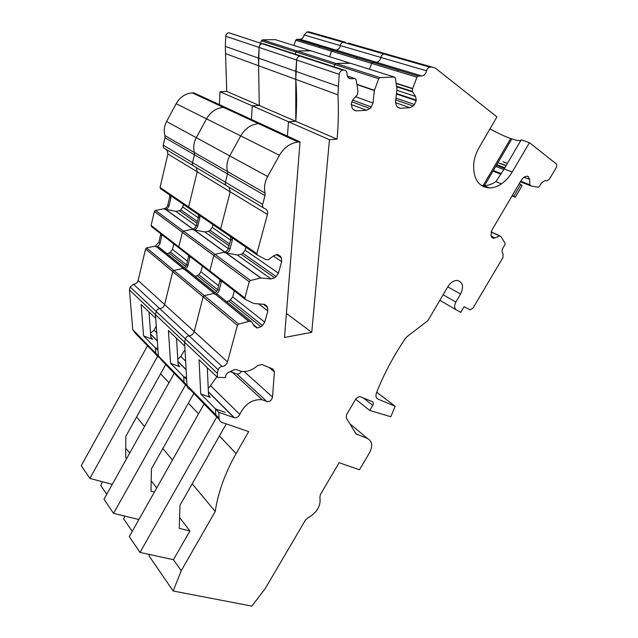 <?xml version="1.0" encoding="UTF-8"?>
<svg xmlns="http://www.w3.org/2000/svg" width="638" height="638" viewBox="0 0 638 638"><rect width="100%" height="100%" fill="white"/><g stroke="black" fill="none" stroke-linecap="round" stroke-linejoin="round"><path stroke-width="0.96" d="M106.737 494.243L100.86 485.678L102.319 481.714M144.531 426.503L136.596 416.965M129.761 452.972L125.75 448.355M348.109 43.009L435.268 68.035L496.93 116.89L479.17 147.45C476.179 152.673 474.361 158.12 473.715 163.799C473.061 178.712 478.277 186.759 489.346 187.931C493.389 187.939 497.441 186.567 501.492 183.832L495.909 181.591L504.164 168.942L521.214 139.858L529.452 142.665L512.218 172.021C509.268 176.981 505.695 180.921 501.492 183.832M432.42 67.094L429.948 67.181C428.257 67.484 427.141 68.705 426.591 70.834L340.341 45.585C340.772 43.679 341.777 42.602 343.34 42.355L345.66 42.307L343.435 42.347L307.069 31.924L309.215 31.9L345.66 42.307M429.948 67.181L384.052 54.023C382.425 54.302 381.372 55.442 380.886 57.452C380.2 60.283 378.709 61.886 376.412 62.261C378.709 61.886 380.2 60.283 380.886 57.452C381.372 55.442 382.425 54.302 384.052 54.023L343.34 42.355C341.777 42.602 340.772 43.679 340.341 45.585C339.727 48.265 338.315 49.772 336.098 50.115C338.315 49.772 339.727 48.265 340.341 45.585L304.127 34.978L307.069 31.924M426.591 70.834C425.817 73.833 424.238 75.539 421.854 75.954L336.098 50.115L332.685 50.187L418.209 76.097L421.75 75.962L376.308 62.269L372.887 62.364L296.798 39.317L332.685 50.187L331.521 51.176L332.661 50.187L335.995 50.115L299.996 39.269L296.798 39.317M304.127 34.978C303.576 37.53 302.229 38.958 300.091 39.261L299.996 39.269M293.887 45.489L295.689 40.242L296.766 39.317M396.884 90.269L415.521 96.434L412.284 91.386L412.666 88.515L416.917 77.214L371.659 63.417L369.538 69.255L371.659 63.417L331.521 51.176L329.575 56.702L331.521 51.176L295.689 40.242M355.565 96.745L373.015 103.029L374.37 90.548L378.677 78.745L334.743 64.534L333.937 66.791L334.743 64.534L295.888 51.973L295.155 54.102L295.888 51.973L297.053 50.968L310.969 50.857L275.823 39.811M260.599 42.802L261.277 40.776L262.385 39.835L275.265 39.636M261.277 40.776L295.888 51.973L297.053 50.968L310.395 50.673L350.398 63.242L336.003 63.465L349.807 63.058L394.316 77.038L395.377 78.075L396.972 89.248L395.52 101.801L396.334 105.525L397.322 106.913L400.13 108.301L397.841 107.487M259.69 45.513L260.495 43.113M265.033 44.253L344.034 70.092C345.908 70.228 346.897 71.44 346.992 73.713C347.136 76.887 348.5 78.562 351.099 78.729L354.943 78.578L356.076 79.646L357.974 91.075L357.455 94.607L352.958 99.688L351.235 103.667L352.12 108.037L353.205 109.457L356.203 110.884L353.58 109.888M228.914 32.761L262.306 43.751C260.479 44.062 259.411 45.298 259.116 47.443L258.478 58.114L259.267 105.485L226.745 91.401L225.318 46.383L225.78 36.254C226.035 34.213 227.048 33.056 228.803 32.769L262.306 43.751C260.479 44.062 259.411 45.298 259.116 47.443L258.605 65.738L337.925 94.823L339.209 74.327C339.615 71.919 340.82 70.523 342.805 70.14L344.034 70.092M263.438 43.727L300.027 56.112C298.121 56.463 296.989 57.771 296.646 60.044L295.793 79.367C296.853 93.451 296.845 107.423 295.777 121.292L259.267 105.485L252.249 105.852L219.982 91.697L226.745 91.401M219.408 104.648L219.982 91.697M225.549 53.616L258.605 65.738L259.267 105.485L252.249 105.852L251.46 119.466L252.249 105.852L288.48 121.746L287.419 136.093L288.48 121.746L295.777 121.292L337.039 139.156C338.443 124.498 338.73 109.72 337.925 94.823M192.245 92.909L223.404 107.367L225.102 107.28L193.872 92.837L192.245 92.909C185.379 93.475 180.028 97.072 176.168 103.699L279.46 155.281C284.181 147.362 290.426 142.96 298.201 142.067L300.035 141.931L225.102 107.28L223.404 107.367C216.266 108.021 210.636 111.849 206.529 118.859L196.289 137.696C193.737 142.593 193.115 147.537 194.407 152.53L265.073 193.099C263.845 187.58 264.706 182.061 267.649 176.535L279.46 155.281M193.218 165.689L165.202 148.877C163.623 148.279 162.969 147.051 163.248 145.201L164.995 137.736L164.947 135.615C163.639 130.854 164.181 126.157 166.566 121.515L176.168 103.699M163.248 145.201L192.517 162.61L194.43 154.763L194.407 152.53C193.115 147.537 193.737 142.593 196.289 137.696L206.529 118.859C210.636 111.849 216.266 108.021 223.404 107.367L258.47 123.628C251.021 124.394 245.096 128.493 240.701 135.926L229.736 155.903C227 161.095 226.267 166.311 227.535 171.55L227.527 173.903L227.535 171.55C226.267 166.311 227 161.095 229.736 155.903L240.701 135.926C245.096 128.493 251.021 124.394 258.47 123.628L298.201 142.067M164.995 137.736L194.43 154.763L192.517 162.61C192.197 164.564 192.859 165.848 194.494 166.454L226.091 185.419M166.933 149.914L167.914 153.997L160.05 187.405L160.577 188.712L188.96 208.179M194.494 166.454C192.859 165.848 192.197 164.564 192.517 162.61L262.657 204.359C262.242 206.537 262.912 207.94 264.666 208.578C267.115 209.463 268.048 211.409 267.458 214.432L230.19 191.799L220.652 228.843L230.19 191.799L229.249 187.317L230.19 191.799L197.246 171.805L196.273 167.531L197.246 171.805L188.609 206.935L197.246 171.805L167.914 153.997M220.995 230.143L189.135 208.299L188.609 206.935L160.05 187.405M183.465 204.407L182.819 207.055L180.777 209.822L179.278 210.739L175.809 211.361L165.569 209.32L193.035 229.09L165.569 209.32L164.891 209.36C166.996 209.049 168.36 207.892 168.99 205.891L167.786 205.037C167.204 207.023 165.96 208.259 164.046 208.754L164.891 209.36M179.023 247.951L151.621 226.689L151.094 225.429L154.38 211.505L155.457 210.436L164.046 208.754M154.38 211.505L182.388 232.256L183.521 231.123L214.982 254.307L213.786 255.511L214.982 254.307L250.487 280.473L249.227 281.757L213.786 255.511L209.83 270.903L213.786 255.511L182.388 232.256L178.799 246.874L182.388 232.256L183.521 231.123L192.923 229.154M210.046 272.019L179.326 248.19L178.799 246.874L244.825 297.994L249.227 281.757M173.823 243.923L172.491 249.394L187.46 261.205M186.519 264.898L170.474 252.106L172.491 249.394M170.474 252.106L168.998 253.023L185.722 266.421M167.044 253.701L168.998 253.023M159.325 247.48L156.645 246.707L183.297 268.255M161.972 234.72L160.018 243.325C159.412 245.279 158.057 246.42 155.975 246.754L156.645 246.707M237.408 325.372L203.139 296.869L204.327 295.673L238.66 324.096L237.408 325.372L227.519 361.898L194.215 331.553L203.139 296.869L194.215 331.553L164.612 304.597L172.731 271.573L164.612 304.597L138.135 280.473L145.56 248.972L146.62 247.911L155.154 246.085L155.975 246.754M145.56 248.972L172.731 271.573L173.847 270.448L204.327 295.673L203.139 296.869L172.731 271.573L173.847 270.448L183.178 268.319M138.135 280.473C137.393 282.801 135.838 284.07 133.486 284.277L130.16 286.996L129.466 289.963L155.481 314.638L156.238 311.519C156.82 309.773 157.985 308.816 159.731 308.632L133.486 284.277M164.612 304.597C163.806 307.038 162.18 308.377 159.731 308.632C162.18 308.377 163.806 307.038 164.612 304.597M129.466 289.963L132.744 329.647L158.383 355.948L158.009 350.517L143.566 335.843L152.538 339.36L150.839 337L148.997 311.966M184.039 382.266L186.982 385.288L184.565 342.215L185.403 338.945L156.238 311.519L155.481 314.638L184.565 342.215L184.789 346.155L168.44 330.532L170.537 363.245L183.712 376.627L184.039 382.266L158.383 355.948L161.27 359.944L158.383 355.948L155.481 314.638L155.752 318.41L141.134 304.454L143.566 335.843M156.765 332.821L154.101 330.205L156.278 325.954M154.101 330.205L150.552 333.052M132.744 329.647L135.575 333.522L158.647 357.248M112.256 484.362L89.886 478.404L81.265 465.676L147.498 345.78M157.642 356.211L89.886 478.404M165.744 364.545L125.822 436.328L125.694 457.749L126.906 458.1M319.311 47.451L319.877 46.311M170.777 195.707L170.872 198.027L168.99 205.891M169.636 194.925L169.668 197.198L167.786 205.037M160.816 233.827L158.854 242.4L155.154 246.085M132.218 531.35L123.676 518.901L124.737 516.086M172.451 460.054L162.857 448.53M156.725 487.926L151.198 480.765M388.965 54.685L384.156 54.023L386.453 53.967M430.052 67.173L306.974 31.924M300.091 39.261L376.412 62.261L372.887 62.364L371.659 63.417L372.855 62.372L418.209 76.097M262.417 39.835L380.001 77.597L394.316 77.038M378.677 78.745L379.969 77.597L335.971 63.465L334.743 64.534L335.971 63.465L262.385 39.835M302.851 56.623L301.208 56.08M260.232 123.525L258.47 123.628L260.232 123.525M262.657 204.359L265.017 195.579L227.527 173.903L225.405 182.189C225.047 184.246 225.716 185.594 227.407 186.216C225.716 185.594 225.047 184.246 225.405 182.189L227.527 173.903L194.43 154.763L194.407 152.53L164.947 135.615M189.135 208.299L188.609 206.935L220.652 228.843L221.179 230.27L220.652 228.843L256.851 253.597L267.458 214.432M212.94 224.624L212.239 227.399L210.061 230.318L208.482 231.291L204.838 231.961L194.135 229.879L224.911 252.034L194.135 229.879L193.418 229.927C195.635 229.584 197.078 228.364 197.756 226.259L196.416 225.318C195.786 227.399 194.47 228.715 192.477 229.249L193.418 229.927M155.457 210.436L183.521 231.123L192.477 229.249M230.789 236.865L230.749 239.354L228.484 248.023C227.79 250.224 226.41 251.619 224.321 252.209L214.982 254.307L224.783 252.106L193.92 229.871M179.326 248.19L178.799 246.874L151.094 225.429M210.357 272.266L209.83 270.903L210.357 272.266L245.032 299.166M202.382 266.078L200.922 271.82L218.611 285.768M217.582 289.66L198.785 274.675L200.922 271.82M198.785 274.675L197.222 275.64L216.729 291.263M195.172 276.366L197.222 275.64M187.149 269.906L184.358 269.108L214.185 293.225M190.076 256.524L187.931 265.544C187.269 267.601 185.841 268.805 183.648 269.164L184.358 269.108M146.62 247.911L173.847 270.448L182.739 268.423L183.648 269.164M220.07 279.803L217.702 289.253C217.032 291.399 215.66 292.778 213.594 293.408L204.327 295.673L214.049 293.297L184.143 269.108M186.559 377.688L183.712 376.627L186.671 379.634L186.982 385.288L219.081 418.225L218.85 412.323L200.707 393.893L199.04 359.768L217.462 377.369L217.303 373.254L184.565 342.215L185.403 338.945C186.025 337.111 187.253 336.082 189.079 335.867C191.623 335.556 193.338 334.121 194.215 331.553C193.338 334.121 191.623 335.556 189.079 335.867L159.731 308.632C157.985 308.816 156.82 309.773 156.238 311.519L130.16 286.996M176.503 338.236L178.074 364.314L179.796 366.746L178.257 365.199M185.634 361.188L180.785 356.435L184.988 349.616M180.785 356.435L177.771 359.306M170.537 363.245L179.796 366.746M189.925 389.395C188.138 388.686 187.157 387.314 186.982 385.288C187.157 387.314 188.138 388.686 189.925 389.395L219.32 419.621M138.885 519.539L113.556 513.367L103.97 499.203L174.238 373.27M185.546 384.897L113.556 513.367M193.832 393.415L151.421 468.882L151.007 491.108L154.412 492.026M356.195 58.696L356.809 57.5M199.742 215.572L199.822 218.005L197.756 226.259M198.474 214.703L198.474 217.079L196.416 225.318M188.776 255.527L186.631 264.515C186.017 266.556 184.717 267.856 182.739 268.423M209.376 396.445L208.953 396.294M376.715 392.211L395.177 406.302L390.799 416.742L369.777 410.465L372.767 405.369C373.645 403.599 373.477 402.355 372.265 401.637L359.601 396.421L356.084 398.495L346.522 414.852L346.267 417.906L355.988 433.84L367.544 438.561C372.305 441.193 372.967 445.922 369.53 452.765L359.505 469.751L339.097 462.725L320.412 494.554L319.893 497.425C321.074 505.79 317.07 512.609 307.883 517.881L305.387 520.153L265.209 588.611L251.851 606.1L173.177 591.011L148.989 555.778L149.491 554.486M173.177 591.011L181.256 570.667L173.376 559.685M181.256 570.667L215.237 511.469L192.205 483.795M226.275 423.887L180.012 505.232L179.238 528.328L189.901 530.936L179.597 517.577M189.901 530.936L173.44 559.701L140.009 552.428L129.275 536.574L204.096 403.966M369.777 410.465L355.653 399.221M491.077 236.116L495.024 237.966L499.69 235.885L501.149 236.794L505.073 243.198L504.945 244.633L502.951 247.991C501.731 250.359 501.739 252.209 502.983 253.541L502.999 257.481L473.085 307.955L470.11 309.893L464.089 306.679L460.74 312.349L456.433 309.972C454.248 308.314 454.057 305.682 455.859 302.069L460.596 294.046C463.97 286.645 462.909 282.116 457.422 280.457C453.73 280.433 450.524 282.53 447.82 286.749L427.859 320.715L407.427 336.346L405.329 338.555C393.471 356.044 383.853 374.139 376.468 392.841C375.447 395.903 375.973 397.984 378.047 399.101L395.177 406.302M495.024 237.966L492.424 237.926L490.965 235.302L491.802 230.294L521.788 179.39L524.292 177.021L526.884 176.152L528.487 176.79L529.604 179.374L523.926 177.204M529.452 142.665L555.985 163.695C556.958 164.716 556.966 166.159 556.025 168.017L549.438 179.126L546.838 180.977L545.019 180.49L541.367 183.098L539.341 186.511L538.289 187.253L531.279 186.065L529.891 185.076L529.604 179.374M521.102 140.049C520.137 141.046 517.051 140.655 511.835 138.893L510.687 138.494C504.491 136.317 497.592 133.103 489.984 128.844M416.917 77.214L418.177 76.097M415.521 96.434L416.279 100.134L396.501 93.499M396.437 94.017L416.215 100.668L416.279 100.134M416.215 100.668L414.509 104.488L413.185 105.996L410.003 107.718L400.13 108.301M373.015 103.029L371.3 106.945L369.936 108.492L366.619 110.27L356.203 110.884M342.941 70.132L300.027 56.112C298.121 56.463 296.989 57.771 296.646 60.044L295.793 71.328L295.777 121.292L288.48 121.746L329.455 139.722L311.759 332.35L286.422 313.418M337.039 139.156L329.455 139.722M300.035 141.931L284.508 337.462L311.759 332.35M265.017 195.579L265.073 193.099M276.294 254.57L281.35 257.927L280.537 256.428L277.203 254.53L273.83 255.671L268.167 259.849L265.783 259.546L257.369 255.088L256.851 253.597M281.35 257.927L281.653 261.62L278.423 273.176L276.158 276.565L242.855 253.262L245.175 250.184L278.423 273.176M245.957 247.265L245.175 250.184M242.855 253.262L241.188 254.299L274.587 277.793L276.158 276.565M241.188 254.299L237.352 255.033L226.139 252.919L260.934 277.969L271.062 278.95L237.352 255.033M274.587 277.793L271.062 278.95M250.487 280.473L260.934 277.969L226.131 252.919L225.389 252.975C227.718 252.6 229.249 251.308 229.983 249.091L228.484 248.023M263.422 304.278L267.545 307.412L266.724 306.001L264.148 304.342L253.733 303.489L245.351 299.421L244.825 297.994M267.545 307.412L267.864 310.953L264.738 322.15L262.505 325.476L230.43 299.9L232.71 296.893L264.738 322.15M234.321 290.864L232.71 296.893M230.43 299.9L228.779 300.921L260.958 326.704L262.505 325.476M226.618 301.702L228.779 300.921M260.958 326.704L257.473 327.924L254.307 326.289L251.595 321.767L218.284 294.995M251.236 321.544L217.797 294.596M251.205 321.536L248.82 321.416L215.365 294.182L249.027 321.392M217.757 294.589L215.365 294.182M238.66 324.096L248.82 321.416M221.522 280.927L219.161 290.41C218.435 292.571 216.928 293.847 214.623 294.238L215.142 294.174M227.519 361.898C226.562 364.601 224.759 366.14 222.104 366.507L189.079 335.867C187.253 336.082 186.025 337.111 185.403 338.945L218.228 369.817C218.906 367.879 220.198 366.778 222.104 366.507M217.303 373.254L218.228 369.817M217.462 377.369L225.565 377.592L225.541 377.026C225.629 374.937 226.681 373.342 228.699 372.249L233.787 369.888L236.156 369.522L241.324 371.356C247.002 372.113 252.401 370.2 257.513 365.63L261.787 364.489L272.793 368.971L274.42 371.938L272.506 397.067C271.788 400.146 269.994 401.693 267.123 401.693L236.85 373.932C238.732 374.139 240.271 373.294 241.467 371.38M207.302 367.663L208.522 394.858L210.277 397.362L208.698 395.775M218.85 412.323L234.465 417.794C236.802 417.978 238.572 416.845 239.784 414.397C244.904 403.958 252.353 399.069 262.13 399.715L266.198 401.326M239.784 414.397L210.54 385.663L216.792 376.731M229.943 371.675L235.94 373.557M210.54 385.663L208.227 388.343M200.707 393.893L210.277 397.362M219.081 418.225C219.233 420.33 220.23 421.742 222.064 422.444L248.684 431.607L236.092 453.602C225.07 473.045 218.124 492.337 215.237 511.469M216.776 417.005L140.009 552.428M508.685 201.632L500.878 214.886M512.083 195.858L515.265 197.27L513.829 196.281L520.736 184.557L519.236 183.72M512.338 195.435L513.829 196.281M522.115 185.642L520.736 184.557M397.474 71.289L398.128 70.013M481.259 185.403L483.811 185.65C487.839 185.658 491.874 184.302 495.909 181.591M232.216 237.846L232.264 240.398L229.983 249.091M225.78 36.254L339.209 74.327M225.318 46.383L338.092 86.297M166.566 121.515L267.649 176.535M182.819 207.055L198.298 217.757M197.381 221.442L180.777 209.822M179.278 210.739L196.951 223.172M175.841 211.369L196.249 225.852L175.809 211.361M192.899 229.138L165.37 209.312M158.87 247.121L184.398 267.689L158.838 247.113M183.154 268.303L156.446 246.699M157.881 348.803L155.361 347.83L155.752 353.245M157.339 341.075L150.648 334.392M152.538 339.36L151.023 337.845M168.99 382.664L160.601 373.796M170.872 198.027L169.668 197.198M161.861 235.645L160.688 234.736M160.018 243.325L158.854 242.4M212.239 227.399L230.565 240.071M229.544 243.955L210.061 230.318M208.482 231.291L229.074 245.774M228.3 248.605L204.838 231.961M186.687 269.531L215.333 292.611L186.647 269.523M186.113 369.793L177.906 361.602M161.27 359.944L187.237 386.636M198.506 413.871L188.369 403.144M199.822 218.005L198.474 217.079M189.941 257.497L188.641 256.476M187.931 265.544L186.631 264.515M363.245 397.889L372.767 405.369M378.047 399.101L376.747 398.096M447.756 286.853L460.596 294.046M455.859 302.069L443.107 294.764M439.853 300.307L456.433 309.972M491.116 231.881L499.769 235.9M499.482 235.932L491.077 232.025M496.412 165.266L504.514 168.352M528.224 176.59L527.1 176.16M526.821 176.152L528.487 176.79M503.837 169.509L495.742 166.406M493.326 170.537L501.372 173.664M520.72 181.2L529.731 184.709M529.891 185.076L520.576 181.447M501.229 173.903L493.19 170.777M492.991 171.12L501.013 174.254M520.369 181.806L531.151 186.009M546.08 180.777L545.458 180.538M503.103 161.781L507.417 163.392M512.218 172.021L504.164 168.942M396.102 83.179L412.666 88.515M412.611 88.746L396.142 83.45M396.541 86.258L412.284 91.386M412.387 91.92L396.621 86.768M414.509 104.488L395.951 98.14M395.735 99.975L413.185 105.996M410.003 107.718L395.472 102.654M397.817 107.463L400.17 108.293M356.849 84.296L374.434 90.301M374.37 90.548L356.897 84.567M371.3 106.945L352.623 100.102M351.697 101.753L369.936 108.492M366.619 110.27L351.155 104.488M353.548 109.856L356.243 110.876M354.943 78.578L347.367 76.05M348.667 77.916L351.099 78.729M227.407 186.216L263.311 207.757M257.178 254.961L221.179 230.27M280.537 256.428L277.761 254.586M281.653 261.62L273.335 256.053M260.727 277.985L225.908 252.911M224.321 252.209L225.389 252.975M266.724 306.001L264.666 304.438M267.864 310.953L258.677 303.911M257.473 327.924L253.238 324.503M253.621 325.141L257.026 327.892M213.594 293.408L214.623 294.238M225.23 412.379L215.524 408.942L215.764 414.82M274.42 371.938L269.3 367.552M272.506 397.067L244.21 371.555M234.106 417.691L208.395 392.035M236.092 453.602L219.408 435.961M349.784 423.672L367.544 438.561M356.794 434.51L355.972 433.816M510.687 138.494L482.743 186.304M511.835 138.893L484.497 185.642M484.362 185.881L483.811 186.806M232.264 240.398L230.749 239.354M221.378 281.948L219.911 280.808M219.161 290.41L217.702 289.253M228.803 32.769L342.805 70.14M157.323 340.836L150.632 334.152M228.3 248.589L204.87 231.969M186.105 369.546L177.89 361.355M499.69 235.885L491.108 231.905M493.565 238.285L491.794 237.448M504.857 167.77L496.755 164.684M506.03 165.768L498.804 163.041M500.599 163.519L506.125 165.601M271.094 278.95L237.384 255.033M256.763 327.868L253.836 325.508M267.123 401.693L236.85 373.932M262.13 399.715L231.977 371.93M234.465 417.794L208.387 391.772M522.163 185.57L515.265 197.27M483.803 185.65L489.346 187.931"/></g></svg>
